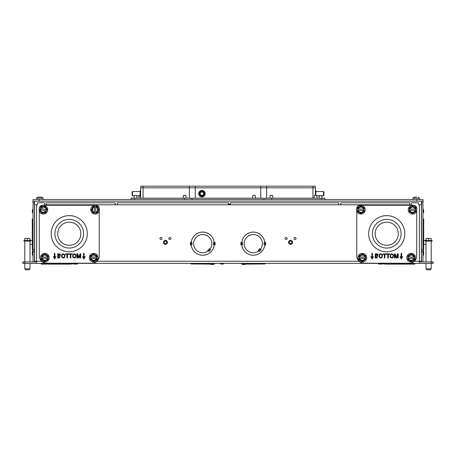 <?xml version="1.0" encoding="UTF-8"?>
<svg xmlns="http://www.w3.org/2000/svg" width="456" height="456" viewBox="0 0 456 456"><rect width="100%" height="100%" fill="white"/><g stroke="black" fill="none" stroke-linecap="round" stroke-linejoin="round"><path stroke-width="0.68" d="M315.461 195.373L315.387 187.815L140.636 187.815L140.636 198.166M140.562 196.884L140.562 190.42L140.146 190.836L140.146 196.468L140.636 196.884L140.636 187.815M271.571 199.494L271.571 198.166L264.588 198.166L264.588 199.494M191.497 199.494L191.497 198.166L184.498 198.166L184.498 199.494M192.683 199.494L192.683 198.166L263.272 198.166L263.272 199.494M271.571 198.166L324.877 198.166L324.877 199.494M131.146 199.494L131.146 198.166L184.498 198.166M134.537 198.166L134.537 199.494M43.166 198.274L43.166 199.494L43.12 198.16L42.146 197.197L37.631 197.197L39.165 197.197L37.631 197.197L36.657 198.16L36.617 199.494L36.617 198.274M416.716 197.197L413.877 197.197L412.897 198.16L412.857 199.494L412.857 198.274M419.406 199.494L419.366 198.16L418.386 197.197M315.261 187.815L315.261 186.179L140.761 186.179L140.761 187.815L140.761 186.179M356.763 208.506L356.763 208.5A3.255 3.255 0 0 1 360.012 205.251L413.461 205.251A3.255 3.255 0 0 1 416.716 208.5L416.716 208.506M416.716 210.957L416.716 255.924A7.296 7.296 0 0 1 409.414 263.22L364.059 263.22A7.296 7.296 0 0 1 356.763 255.924L356.763 210.957M372.142 259.054L370.87 256.853L371.321 256.591L371.879 257.555L371.879 253.314L372.404 253.314L372.404 257.555L372.957 256.591L373.407 256.853L372.142 259.054M379.802 254.642C379.107 256.939 379.751 257.777 381.74 257.167C382.396 254.858 381.752 254.02 379.802 254.642M382.436 254.807C382.447 258.056 381.33 258.791 379.078 257.019C379.044 253.753 380.161 253.017 382.436 254.807M388.307 254.328L388.307 258.01L387.777 258.01L387.777 254.328L386.46 254.328L386.46 253.838L389.629 253.838L389.629 254.328L388.307 254.328M390.86 254.642C390.165 256.939 390.809 257.777 392.798 257.167C393.454 254.858 392.81 254.02 390.86 254.642M393.494 254.807C393.505 258.056 392.388 258.791 390.137 257.019C390.102 253.753 391.219 253.017 393.494 254.807M375.795 254.328L375.795 255.588C378.241 255.166 378.241 254.744 375.795 254.328M375.795 256.084L375.795 257.515L377.152 257.498A36.85 4.457 39.6 0 0 377.454 257.383L375.795 256.084M377.534 255.787L376.793 258.01L375.271 258.01L375.271 253.838C377.859 253.735 378.611 254.385 377.534 255.787M394.907 254.459L394.907 258.01L394.394 258.01L394.394 253.838L395.192 253.838L396.327 257.406L397.495 253.838L398.208 253.838L398.208 258.01L397.7 258.01L397.7 254.516L396.538 258.01L396.059 258.01L394.907 254.459M384.898 254.328L384.898 258.01L384.368 258.01L384.368 254.328L383.051 254.328L383.051 253.838L386.221 253.838L386.221 254.328L384.898 254.328M401.075 257.555L400.516 256.591L400.066 256.853L401.337 259.054L402.602 256.853L402.152 256.591L401.593 257.555L401.593 253.314L401.075 253.314L401.075 257.555M386.739 222.152A11.565 11.565 0 0 0 376.724 239.497A11.565 11.565 0 0 0 396.754 239.497A11.565 11.565 0 0 0 386.739 222.152M386.739 219.376A14.335 14.335 0 0 0 374.325 240.882A14.335 14.335 0 0 0 399.154 240.882A14.335 14.335 0 0 0 386.739 219.376M386.739 215.631A18.08 18.08 0 0 0 371.081 242.752A18.08 18.08 0 0 0 402.397 242.752A18.08 18.08 0 0 0 386.739 215.631M411.135 262.012A4.315 4.315 0 0 1 407.396 255.537A4.315 4.315 0 0 1 414.874 255.537A4.315 4.315 0 0 1 411.135 262.012M409.511 260.513L407.886 259.572L407.886 257.07L408.61 257.07A2.605 2.605 0 0 1 413.66 257.07L414.39 257.07L414.39 259.572L411.135 261.453L409.511 260.513A3.255 3.255 0 0 0 414.327 258.324L413.66 258.324A2.605 2.605 0 0 1 408.61 258.324L407.943 258.324A3.255 3.255 0 0 0 409.511 260.513M414.39 255.816L414.327 257.07A3.255 3.255 0 0 0 412.765 254.875L414.39 255.816M411.135 253.941L412.765 254.875A3.255 3.255 0 0 0 409.511 254.875L411.135 253.941M407.886 255.816L409.511 254.875A3.255 3.255 0 0 0 407.943 257.07L407.886 255.816M413.66 258.324L408.61 258.324M408.61 257.07L413.66 257.07M412.577 214.046A4.315 4.315 0 0 1 408.838 207.571A4.315 4.315 0 0 1 416.317 207.571A4.315 4.315 0 0 1 412.577 214.046M410.947 212.547L409.323 211.612L409.323 209.105L410.052 209.105A2.605 2.605 0 0 1 415.102 209.105L415.826 209.105L415.826 211.612L412.577 213.488L410.947 212.547A3.255 3.255 0 0 0 415.769 210.358L415.102 210.358A2.605 2.605 0 0 1 410.052 210.358L409.385 210.358A3.255 3.255 0 0 0 410.947 212.547M415.826 207.856L415.769 209.105A3.255 3.255 0 0 0 414.202 206.916L415.826 207.856M412.577 205.975L414.202 206.916A3.255 3.255 0 0 0 410.947 206.916L412.577 205.975M409.323 207.856L410.947 206.916A3.255 3.255 0 0 0 409.385 209.105L409.323 207.856M415.102 210.358L410.052 210.358M410.052 209.105L415.102 209.105M362.338 262.012A4.315 4.315 0 0 1 358.598 255.537A4.315 4.315 0 0 1 366.077 255.537A4.315 4.315 0 0 1 362.338 262.012M360.713 260.513L359.089 259.572L359.089 257.07L359.812 257.07A2.605 2.605 0 0 1 364.863 257.07L365.592 257.07L365.592 259.572L362.338 261.453L360.713 260.513A3.255 3.255 0 0 0 365.53 258.324L364.863 258.324A2.605 2.605 0 0 1 359.812 258.324L359.146 258.324A3.255 3.255 0 0 0 360.713 260.513M365.592 255.816L365.53 257.07A3.255 3.255 0 0 0 363.968 254.875L365.592 255.816M362.338 253.941L363.968 254.875A3.255 3.255 0 0 0 360.713 254.875L362.338 253.941M359.089 255.816L360.713 254.875A3.255 3.255 0 0 0 359.146 257.07L359.089 255.816M364.863 258.324L359.812 258.324M359.812 257.07L364.863 257.07M360.901 214.046A4.315 4.315 0 0 1 357.162 207.571A4.315 4.315 0 0 1 364.64 207.571A4.315 4.315 0 0 1 360.901 214.046M359.271 212.547L357.647 211.612L357.647 209.105L358.376 209.105A2.605 2.605 0 0 1 363.426 209.105L364.156 209.105L364.156 211.612L360.901 213.488L359.271 212.547A3.255 3.255 0 0 0 364.093 210.358L363.426 210.358A2.605 2.605 0 0 1 358.376 210.358L357.709 210.358A3.255 3.255 0 0 0 359.271 212.547M364.156 207.856L364.093 209.105A3.255 3.255 0 0 0 362.526 206.916L364.156 207.856M360.901 205.975L362.526 206.916A3.255 3.255 0 0 0 359.271 206.916L360.901 205.975M357.647 207.856L359.271 206.916A3.255 3.255 0 0 0 357.709 209.105L357.647 207.856M363.426 210.358L358.376 210.358M358.376 209.105L363.426 209.105M39.284 208.506L39.284 208.5A3.255 3.255 0 0 1 42.539 205.251L95.988 205.251A3.255 3.255 0 0 1 99.237 208.5L99.237 208.506M99.237 210.957L99.237 255.924A7.296 7.296 0 0 1 91.941 263.22L46.586 263.22A7.296 7.296 0 0 1 39.284 255.924L39.284 210.957M54.663 259.054L53.398 256.853L53.848 256.591L54.406 257.555L54.406 253.314L54.925 253.314L54.925 257.555L55.484 256.591L55.934 256.853L54.663 259.054M62.324 254.642C61.628 256.939 62.278 257.777 64.267 257.167C64.923 254.858 64.273 254.02 62.324 254.642M64.963 254.807C64.974 258.056 63.851 258.791 61.606 257.019C61.566 253.753 62.683 253.017 64.963 254.807M70.834 254.328L70.834 258.01L70.304 258.01L70.304 254.328L68.987 254.328L68.987 253.838L72.151 253.838L72.151 254.328L70.834 254.328M73.382 254.642C72.686 256.939 73.336 257.777 75.325 257.167C75.981 254.858 75.331 254.02 73.382 254.642M76.021 254.807C76.032 258.056 74.909 258.791 72.664 257.019C72.624 253.753 73.741 253.017 76.021 254.807M58.322 254.328L58.322 255.588C60.762 255.166 60.762 254.744 58.322 254.328M58.322 256.084L58.322 257.515L59.673 257.498A36.85 4.457 39.6 0 0 59.981 257.383L58.322 256.084M60.055 255.787L59.314 258.01L57.792 258.01L57.792 253.838C60.38 253.735 61.138 254.385 60.055 255.787M77.429 254.459L77.429 258.01L76.921 258.01L76.921 253.838L77.714 253.838L78.854 257.406L80.022 253.838L80.729 253.838L80.729 258.01L80.222 258.01L80.222 254.516L79.059 258.01L78.586 258.01L77.429 254.459M67.42 254.328L67.42 258.01L66.895 258.01L66.895 254.328L65.578 254.328L65.578 253.838L68.742 253.838L68.742 254.328L67.42 254.328M83.596 257.555L83.043 256.591L82.593 256.853L83.858 259.054L85.129 256.853L84.679 256.591L84.121 257.555L84.121 253.314L83.596 253.314L83.596 257.555M69.261 222.152A11.565 11.565 0 0 0 59.246 239.497A11.565 11.565 0 0 0 79.276 239.497A11.565 11.565 0 0 0 69.261 222.152M69.261 219.376A14.335 14.335 0 0 0 56.846 240.882A14.335 14.335 0 0 0 81.675 240.882A14.335 14.335 0 0 0 69.261 219.376M69.261 215.631A18.08 18.08 0 0 0 53.603 242.752A18.08 18.08 0 0 0 84.919 242.752A18.08 18.08 0 0 0 69.261 215.631M44.654 262.006A4.315 4.315 0 0 1 41.234 255.36A4.315 4.315 0 0 1 48.701 255.719A4.315 4.315 0 0 1 44.654 262.006M43.103 260.433L41.524 259.413L41.644 256.916L42.368 256.95A2.605 2.605 0 0 1 47.418 257.19L48.142 257.23L48.022 259.726L44.682 261.448L43.103 260.433A3.255 3.255 0 0 0 48.022 258.472L47.356 258.444A2.605 2.605 0 0 1 42.311 258.199L41.644 258.164A3.255 3.255 0 0 0 43.103 260.433M48.205 255.976L48.079 257.224A3.255 3.255 0 0 0 46.626 254.961L48.205 255.976M45.047 253.941L46.626 254.961A3.255 3.255 0 0 0 43.377 254.801L45.047 253.941M41.707 255.662L43.377 254.801A3.255 3.255 0 0 0 41.707 256.916L41.707 255.662M47.356 258.444L42.311 258.199M42.368 256.95L47.418 257.19M93.628 262.012A4.315 4.315 0 0 1 89.94 255.508A4.315 4.315 0 0 1 97.419 255.565A4.315 4.315 0 0 1 93.628 262.012M92.009 260.501L90.391 259.549L90.413 257.041L91.137 257.047A2.605 2.605 0 0 1 96.193 257.093L96.917 257.099L96.9 259.601L93.628 261.453L92.009 260.501A3.255 3.255 0 0 0 96.849 258.347L96.182 258.341A2.605 2.605 0 0 1 91.132 258.301L90.465 258.295A3.255 3.255 0 0 0 92.009 260.501M96.928 255.844L96.86 257.099A3.255 3.255 0 0 0 95.31 254.893L96.928 255.844M93.691 253.941L95.31 254.893A3.255 3.255 0 0 0 92.055 254.864L93.691 253.941M90.425 255.793L92.055 254.864A3.255 3.255 0 0 0 90.476 257.041L90.425 255.793M96.182 258.341L91.132 258.301M91.137 257.047L96.193 257.093M90.784 209.788A4.315 4.315 0 0 1 97.213 205.969A4.315 4.315 0 0 1 97.305 213.442A4.315 4.315 0 0 1 90.784 209.788M92.26 208.141L93.184 206.505L95.686 206.471L95.692 207.201A2.605 2.605 0 0 1 95.754 212.251L95.766 212.975L93.263 213.009L91.342 209.777L92.26 208.141A3.255 3.255 0 0 0 94.512 212.935L94.506 212.268A2.605 2.605 0 0 1 94.443 207.212L94.432 206.545A3.255 3.255 0 0 0 92.26 208.141M97.02 212.963L95.766 212.918A3.255 3.255 0 0 0 97.937 211.322L97.02 212.963M98.855 209.686L97.937 211.322A3.255 3.255 0 0 0 97.897 208.073L98.855 209.686M96.94 206.454L97.897 208.073A3.255 3.255 0 0 0 95.686 206.534L96.94 206.454M94.506 212.268L94.443 207.212M95.692 207.201L95.754 212.251M41.65 213.67A4.315 4.315 0 0 1 40.903 206.232A4.315 4.315 0 0 1 47.72 209.298A4.315 4.315 0 0 1 41.65 213.67M40.783 211.635L39.689 210.108L40.715 207.828L41.376 208.124A2.605 2.605 0 0 1 45.982 210.199L46.649 210.495L45.617 212.781L41.884 213.157L40.783 211.635A3.255 3.255 0 0 0 46.079 211.612L45.469 211.339A2.605 2.605 0 0 1 40.863 209.264L40.259 208.99A3.255 3.255 0 0 0 40.783 211.635M47.162 209.355L46.592 210.472A3.255 3.255 0 0 0 46.062 207.833L47.162 209.355M44.967 206.306L46.062 207.833A3.255 3.255 0 0 0 43.098 206.494L44.967 206.306M41.228 206.682L43.098 206.494A3.255 3.255 0 0 0 40.772 207.85L41.228 206.682M45.469 211.339L40.863 209.264M41.376 208.124L45.982 210.199M423.721 224.101L423.721 219.034L422.98 219.034M422.98 248.885L423.721 248.885L423.721 225.321L422.98 225.321M422.98 255.172L423.721 255.172L423.544 250.8A1.585 1.123 -0 0 1 423.43 250.931L422.98 251.404M241.777 244.923A11.565 11.565 0 0 0 264.771 244.923L264.047 244.638A1.254 1.254 0 0 0 264.759 244.918L264.759 244.918A11.554 11.554 0 0 1 241.788 244.918L241.788 244.923A1.254 1.254 0 0 0 242.506 244.638L240.916 244.923L240.916 242.421L240.979 244.923M241.777 242.421A11.565 11.565 0 0 1 264.771 242.421L264.047 242.706A1.254 1.254 0 0 1 264.759 242.421L264.759 242.421A11.554 11.554 0 0 0 241.788 242.421L241.788 242.421A1.254 1.254 0 0 1 242.506 242.706L242.506 244.638M240.979 242.421L242.506 242.706M265.631 263.38L264.959 263.83A1.585 1.585 0 0 1 264.759 263.95L264.759 263.38M241.788 263.38L241.788 263.95A1.585 1.585 0 0 1 241.589 263.83L240.916 263.38L241.589 263.83M384.921 263.38L384.921 264.121L414.778 264.121L414.778 263.38M378.634 263.38L378.634 264.121L383.006 263.938A1.585 1.123 90 0 1 382.875 263.83L382.402 263.38M409.71 264.121L408.49 264.121L408.49 263.38M409.95 205.251L409.95 202.789L340.82 202.789L340.82 204.801L338.734 204.801L338.734 202.789L230.502 202.789L230.502 204.174L228.416 204.174L228.416 202.789L117.266 202.789L117.266 204.801L115.18 204.801L115.18 202.789L46.05 202.789L46.05 204.801L115.18 204.801M419.395 261.898L421.504 261.898L421.504 201.13L34.496 201.13L34.496 261.898L22.8 261.898L22.8 263.38L419.395 263.38L419.395 261.271L421.407 261.271L421.407 204.801L418.654 204.801L418.654 203.319A0.627 0.627 0 0 0 418.027 202.692L412.053 202.692A0.627 0.627 0 0 0 411.426 203.319L411.426 205.251M36.605 263.38L36.605 261.271L41.616 261.271M431.325 263.38L431.325 261.898L433.2 261.898L433.2 263.38L419.395 263.38M421.504 261.898L431.325 261.898M421.504 202.789A2.109 2.109 0 0 1 422.98 204.801L422.98 249.825L421.504 249.825M422.98 249.825L422.98 251.701L421.504 251.701M422.98 251.701L422.98 261.271A2.109 2.109 0 0 1 422.889 261.898M384.921 263.938L384.921 263.938A1.585 1.123 -90 0 1 384.796 263.83L384.322 263.38M408.49 263.938L408.49 263.938A1.585 1.123 90 0 0 408.616 263.83L409.095 263.38M410.406 263.938A1.585 1.123 -90 0 0 410.537 263.83L411.01 263.38M241.788 264.121L264.759 263.95M264.759 244.923L265.631 244.923L265.631 242.421L264.759 242.421M423.544 223.4A1.585 1.123 180 0 0 423.43 223.275L422.98 222.802M422.98 224.717L423.43 225.19A1.585 1.123 -0 0 1 423.544 225.321M423.544 248.885L423.544 248.885A1.585 1.123 180 0 1 423.43 249.016L422.98 249.489M287.16 238.477A1.043 1.043 0 0 1 285.599 239.383A1.043 1.043 0 0 1 285.599 237.576A1.043 1.043 0 0 1 287.16 238.477M293.96 238.477A1.043 1.043 0 0 1 295.522 237.576A1.043 1.043 0 0 1 295.522 239.383A1.043 1.043 0 0 1 293.96 238.477M33.02 255.172L32.279 255.172L32.456 250.8A1.585 1.123 180 0 0 32.57 250.931L33.02 251.404M33.02 248.885L32.279 248.885L32.279 223.406L32.279 225.321L33.02 225.321M32.279 224.101L32.279 219.034L33.02 219.034M214.223 244.923A11.565 11.565 0 0 1 191.229 244.923L191.953 244.638A1.254 1.254 0 0 1 191.241 244.918L191.241 244.918A11.554 11.554 0 0 0 214.212 244.918L214.212 244.923A1.254 1.254 0 0 1 213.493 244.638L215.084 244.923L215.084 242.421L215.021 244.923M214.223 242.421A11.565 11.565 0 0 0 191.229 242.421L191.953 242.706A1.254 1.254 0 0 0 191.241 242.421L191.241 242.421A11.554 11.554 0 0 1 214.212 242.421L214.212 242.421A1.254 1.254 0 0 0 213.493 242.706L213.493 244.638M215.021 242.421L213.493 242.706M190.369 263.38L191.041 263.83A1.585 1.585 0 0 0 191.241 263.95L191.241 263.38M214.212 263.38L214.212 263.95A1.585 1.585 0 0 0 214.411 263.83L215.084 263.38M46.29 264.121L41.222 264.121L41.222 263.38M77.366 263.38L77.366 264.121L72.994 263.938A1.585 1.123 90 0 0 73.125 263.83L73.598 263.38M71.079 263.38L71.079 264.121L47.509 264.121L47.509 263.38M46.05 205.251L46.05 204.801M34.496 249.825L33.02 249.825L33.02 204.801A2.109 2.109 0 0 1 34.496 202.789M36.605 204.801L34.593 204.801L34.593 261.271L36.605 261.271L36.605 204.801L37.346 204.801L37.346 203.319A0.627 0.627 0 0 1 37.973 202.692L43.947 202.692A0.627 0.627 0 0 1 44.574 203.319L44.574 205.251M24.675 263.38L24.675 261.898M33.02 249.825L33.02 251.701L34.496 251.701M33.02 251.701L33.02 261.271A2.109 2.109 0 0 0 33.111 261.898M47.509 263.938L47.509 263.938A1.585 1.123 90 0 1 47.384 263.83L46.905 263.38M71.079 263.938A1.585 1.123 -90 0 0 71.204 263.83L71.677 263.38M45.594 263.938A1.585 1.123 -90 0 1 45.463 263.83L44.99 263.38M214.212 264.121L191.241 263.95M191.241 244.923L190.369 244.923L190.369 242.421L191.241 242.421M32.456 223.4A1.585 1.123 -0 0 1 32.57 223.275L33.02 222.802M33.02 224.717L32.57 225.19A1.585 1.123 180 0 0 32.456 225.321M32.456 248.885L32.456 248.885A1.585 1.123 -0 0 0 32.57 249.016L33.02 249.489M168.84 238.477A1.043 1.043 0 0 0 170.401 239.383A1.043 1.043 0 0 0 170.401 237.576A1.043 1.043 0 0 0 168.84 238.477M162.04 238.477A1.043 1.043 0 0 0 160.478 237.576A1.043 1.043 0 0 0 160.478 239.383A1.043 1.043 0 0 0 162.04 238.477M215.021 263.397L214.411 263.83M210.421 249.996L209.999 249.181A9.114 9.114 0 0 0 204.676 234.772A9.114 9.114 0 0 0 193.823 245.624A9.114 9.114 0 0 0 208.221 250.937A9.126 9.126 0 0 1 193.811 245.63A9.126 9.126 0 0 1 204.681 234.76A9.126 9.126 0 0 1 209.999 249.181A1.254 1.254 0 0 1 210.421 249.996L209.053 251.37A1.254 1.254 0 0 1 208.232 250.942L209.053 251.37M209.999 249.175L209.504 248.68L207.731 250.447L208.232 250.948M260.969 249.996L260.547 249.181A9.114 9.114 0 0 0 255.229 234.772A9.114 9.114 0 0 0 244.37 245.624A9.114 9.114 0 0 0 258.774 250.937A9.126 9.126 0 0 1 244.365 245.63A9.126 9.126 0 0 1 255.229 234.76A9.126 9.126 0 0 1 260.547 249.181A1.254 1.254 0 0 1 260.969 249.996L259.601 251.37A1.254 1.254 0 0 1 258.78 250.942L259.601 251.37M260.547 249.175L260.051 248.68L258.278 250.447L258.78 250.948M224.443 263.38L219.792 263.38M210.775 264.155L211.1 264.486L213.328 264.486L213.653 264.155L210.775 264.121M242.307 264.155L242.632 264.486L244.855 264.486L245.185 264.155L242.307 264.121M166.622 242.957A1.334 1.334 0 0 0 165.385 241.002A1.334 1.334 0 0 0 164.314 243.054A1.334 1.334 0 0 0 166.622 242.957M167.192 243.259A1.984 1.984 0 0 0 165.357 240.358A1.984 1.984 0 0 0 163.767 243.396A1.984 1.984 0 0 0 167.192 243.259M289.292 242.752A1.334 1.334 0 0 0 291.555 243.23A1.334 1.334 0 0 0 290.837 241.03A1.334 1.334 0 0 0 289.292 242.752M288.676 242.951A1.984 1.984 0 0 0 292.034 243.658A1.984 1.984 0 0 0 290.968 240.397A1.984 1.984 0 0 0 288.676 242.951M421.504 202.692L423.094 202.692L423.094 201.13L421.504 201.13M34.496 202.692L32.923 202.692L32.923 201.13L34.496 201.13M32.923 202.692L32.923 201.13M34.496 261.898L36.605 261.898M422.991 201.13L422.991 199.494L416.738 199.494L416.738 201.13M39.284 201.13L39.284 199.494L33.032 199.494L33.032 201.13M416.738 199.494L39.284 199.494M321.486 198.166L321.486 199.494M201.945 195.784A2.126 2.126 0 0 0 204.071 193.652A2.126 2.126 0 0 0 201.945 191.526A2.126 2.126 0 0 0 199.813 193.652A2.126 2.126 0 0 0 201.945 195.784M201.945 195.362A1.71 1.71 0 0 1 200.463 192.797A1.71 1.71 0 0 1 203.422 192.797A1.71 1.71 0 0 1 201.945 195.362M201.945 196.884A3.232 3.232 0 0 0 205.177 193.652A3.232 3.232 0 0 0 201.945 190.42A3.232 3.232 0 0 0 198.713 193.652A3.232 3.232 0 0 0 201.945 196.884M201.945 196.468A2.816 2.816 0 0 1 199.506 192.244A2.816 2.816 0 0 1 204.379 192.244A2.816 2.816 0 0 1 201.945 196.468M316.966 195.784L323.486 195.784L323.486 191.526L323.908 191.942L323.908 195.362L323.486 195.784M315.877 195.373L315.877 190.836L315.461 190.42M140.146 195.784L136.783 195.784M134.053 195.784L132.531 195.784L132.531 191.526L132.115 191.942L132.115 195.362L132.531 195.784M314.041 198.166L314.412 195.373L316.789 195.373L317.159 198.166M269.804 198.166L270.174 195.373L272.551 195.373L272.922 198.166M252.521 198.166L252.892 195.373L255.263 195.373L255.634 198.166M183.101 198.166L183.472 195.373L185.843 195.373L186.219 198.166M133.864 198.166L134.235 195.373L136.606 195.373L136.977 198.166M419.366 198.274L412.897 198.16M426.941 269.821L430.282 269.821L431.216 268.886L426.007 268.886L426.941 269.821M425.117 240.523L432.106 240.523L432.106 241.042L425.117 241.042L425.117 240.523M426.035 238.374L431.188 238.482L426.035 238.374M426.035 240.523L426.035 238.482M428.611 240.523L428.611 238.482M431.188 240.523L431.188 238.482M431.216 268.886L431.216 263.38M431.216 261.898L431.216 241.042M25.718 269.821L29.059 269.821L29.993 268.886L24.784 268.886L25.718 269.821M23.894 240.523L30.883 240.523L30.883 241.042L23.894 241.042L23.894 240.523M24.812 238.374L29.965 238.482L24.812 238.374M24.812 240.523L24.812 238.482M27.388 240.523L27.388 238.482M29.965 240.523L29.965 238.482M29.993 268.886L29.993 263.38M29.993 261.898L29.993 241.042M312.941 198.166L312.941 187.815M266.646 198.166L266.646 187.815M260.746 198.166L260.746 186.179M195.271 198.166L195.271 186.179M189.377 198.166L189.377 187.815M143.076 198.166L143.076 187.815M43.12 198.16L36.657 198.16M143.167 187.815L143.167 186.179M189.462 187.815L189.462 186.179M266.56 187.815L266.56 186.179M312.856 187.815L312.856 186.179M409.95 204.801L340.82 204.801M414.384 261.271L419.395 261.271L419.395 204.801M96.906 261.271L359.094 261.271M384.362 263.397L382.447 263.397M384.796 263.83L382.875 263.83M410.964 263.397L409.049 263.397M410.537 263.83L408.616 263.83M241.589 242.421L241.589 244.923M264.959 242.421L264.959 244.923M265.569 242.421L265.569 244.923M264.047 242.706L264.047 244.638M423.003 222.841L423.003 224.757M423.43 223.275L423.43 225.19M423.003 249.449L423.003 251.364M423.43 249.016L423.43 250.931M71.638 263.397L73.553 263.397M71.204 263.83L73.125 263.83M45.036 263.397L46.951 263.397M45.463 263.83L47.384 263.83M214.411 242.421L214.411 244.923M190.431 242.421L190.431 244.923M191.041 242.421L191.041 244.923M191.953 242.706L191.953 244.638M32.997 222.841L32.997 224.757M32.57 223.275L32.57 225.19M32.997 249.449L32.997 251.364M32.57 249.016L32.57 250.931M209.543 248.719L207.776 250.492M209.977 249.153L208.204 250.92M260.091 248.719L258.324 250.492M260.524 249.153L258.757 250.92M338.734 204.801L117.266 204.801M33.02 240.044A3.996 3.996 0 0 0 33.02 244.587M33.02 208.762A3.996 3.996 0 0 0 33.02 213.311M422.98 244.587A3.996 3.996 0 0 0 422.98 240.044M422.98 213.311A3.996 3.996 0 0 0 422.98 208.762M219.792 263.397A4.275 4.275 0 0 0 224.443 263.397M32.279 240.358L29.965 240.358M32.279 244.319L29.993 244.319M423.721 244.319L426.007 244.319M423.721 240.358L426.035 240.358M323.486 191.526L315.877 191.526M132.531 191.526L140.146 191.526M138.863 198.166L139.234 195.373M322.158 198.166L321.788 195.373M319.04 198.166L319.411 195.373M426.007 263.38L426.007 268.886M426.007 241.042L426.007 261.898M24.784 263.38L24.784 268.886M24.784 241.042L24.784 261.898"/></g></svg>
